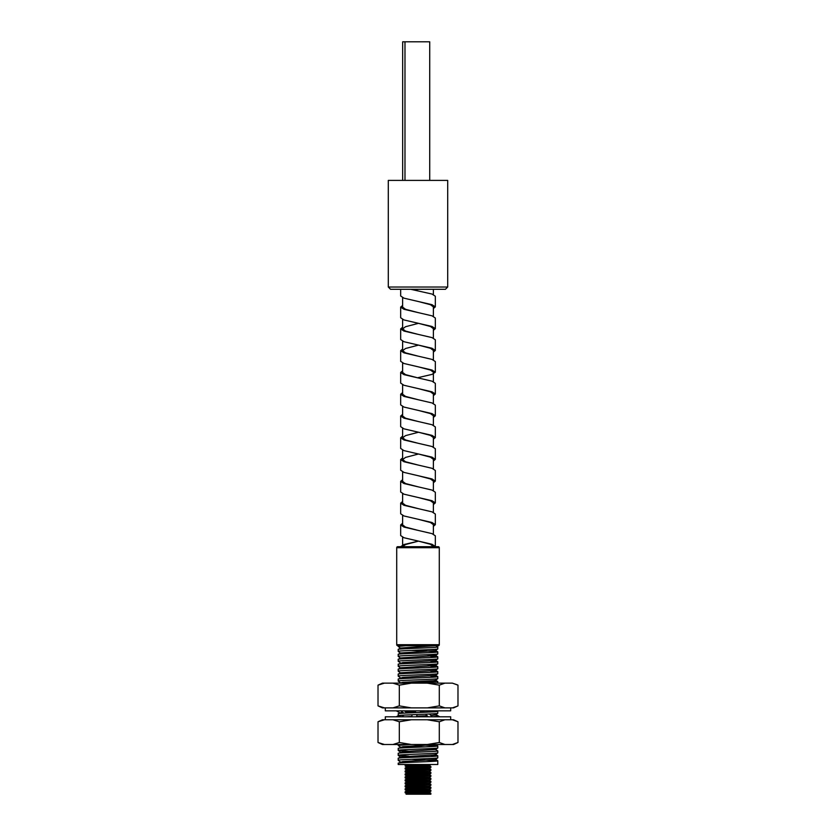 <?xml version="1.0" encoding="UTF-8"?>
<svg xmlns="http://www.w3.org/2000/svg" width="836" height="836" viewBox="0 0 836 836"><rect width="100%" height="100%" fill="white"/><g stroke="black" fill="none" stroke-linecap="round" stroke-linejoin="round"><path stroke-width="1.25" d="M450.677 707.883L450.677 710.851L385.323 710.851L385.323 707.883M457.187 684.778L452.36 683.137L457.982 685.144L457.982 705.877L453.551 707.883L382.449 707.883L378.018 705.877L378.018 685.144L384.424 683.137L382.449 683.137L378.018 685.144M457.187 706.242L452.36 707.883M452.36 683.137L427.269 683.137L439.297 685.144L444.919 683.137M444.919 707.883L439.297 705.877L439.297 685.144M439.297 705.877L427.269 707.883M427.269 683.137L392.91 683.137L399.315 685.144L411.343 683.137M411.343 707.883L399.315 705.877L399.315 685.144M399.315 705.877L392.91 707.883M392.91 683.137L384.424 683.137M384.424 707.883L378.018 705.877M401.959 713.275L402.2 712.094M396.327 710.851L400.789 713.359M408.459 712.92L408.637 711.666M404.425 710.851L407.111 712.983M400.925 710.851L403.83 713.16M420.477 710.851L420.477 712.429M415.523 710.851L415.523 712.617M431.575 710.851L430.132 712M385.323 719.765L385.323 716.797L450.677 716.797L450.677 719.765M378.018 742.504L382.449 744.51L384.424 744.51L378.018 742.504L378.018 721.771L382.449 719.765L453.551 719.765L457.982 721.771L457.982 742.504L453.551 744.51L444.919 744.51L439.297 742.504L427.269 744.51L444.919 744.51M427.269 719.765L439.297 721.771L444.919 719.765M439.297 721.771L439.297 742.504M457.982 742.504L452.36 744.51M452.36 719.765L457.982 721.771M378.018 721.771L384.424 719.765M384.424 744.51L411.343 744.51L399.315 742.504L392.91 744.51M392.91 719.765L399.315 721.771L399.315 742.504M399.315 721.771L411.343 719.765M411.343 744.51L427.269 744.51M428.178 716.797L425.545 714.184M432.264 716.797L429.443 713.996M411.552 716.797L412.242 714.707M416.412 716.797L417.164 714.508M398.699 716.797L400.893 715.302M401.489 716.797L403.976 715.114M396.243 716.797L398.197 715.679M438.837 716.797L433.529 713.766M439.757 716.797L435.995 714.644M402.67 180.398L402.67 41.8L429.725 41.8L429.725 180.398M404.979 41.8L404.979 180.398M445.421 289.298L390.579 289.298L388.301 287.02L447.699 287.02L445.421 289.298M388.301 287.02L388.301 180.398L447.699 180.398L447.699 287.02M400.674 289.298L400.674 295.986L403.987 298.17L432.013 304.701L435.326 306.875L435.326 296.226L432.013 294.053L410.769 289.298M435.326 318.014L432.013 315.83L403.987 309.299L400.674 307.115L400.674 317.764L403.987 319.948L432.013 326.479L435.326 328.663L435.326 318.014M435.326 339.792L432.013 337.608L403.987 331.077L400.674 328.903L400.674 339.552L403.987 341.725L432.013 348.257L435.326 350.441L435.326 339.792M435.326 361.57L432.013 359.396L403.987 352.855L400.674 350.681L400.674 361.33L403.987 363.503L432.013 370.045L435.326 372.219L435.326 361.57M435.326 383.348L432.013 381.174L403.987 374.643L400.674 372.459L400.674 383.107L403.987 385.281L432.013 391.823L435.326 393.996L435.326 383.348M435.326 405.126L432.013 402.952L403.987 396.421L400.674 394.237L400.674 404.885L403.987 407.069L432.013 413.601L435.326 415.774L435.326 405.126M435.326 426.914L432.013 424.73L403.987 418.199L400.674 416.025L400.674 426.663L403.987 428.847L432.013 435.378L435.326 437.562L435.326 426.914M435.326 448.692L432.013 446.508L403.987 439.976L400.674 437.803L400.674 448.451L403.987 450.625L432.013 457.156L435.326 459.34L435.326 448.692M435.326 470.469L432.013 468.296L403.987 461.754L400.674 459.581L400.674 470.229L403.987 472.403L432.013 478.944L435.326 481.118L435.326 470.469M435.326 492.247L432.013 490.074L403.987 483.542L400.674 481.358L400.674 492.007L403.987 494.191L432.013 500.722L435.326 502.896L435.326 492.247M435.326 514.025L432.013 511.851L403.987 505.32L400.674 503.136L400.674 513.785L403.987 515.969L432.013 522.5L435.326 524.674L435.326 514.025M435.326 535.813L432.013 533.629L403.987 527.098L400.674 524.924L400.674 535.573L403.987 537.747L432.013 544.278L435.326 546.462L435.326 535.813M400.674 307.115L402.618 305.453M433.382 308.547L435.326 306.875M400.674 328.903L402.618 327.231M433.382 330.325L435.326 328.663M400.674 350.681L402.618 349.02M433.382 352.102L435.326 350.441M400.674 372.459L402.618 370.797M418 377.663L432.013 374.392L435.326 372.219M400.674 394.237L402.618 392.575M433.382 395.668L435.326 393.996M400.674 416.025L402.618 414.353M433.382 417.446L435.326 415.774M400.674 437.803L402.618 436.131M433.382 439.224L435.326 437.562M400.674 459.581L402.618 457.919M433.382 461.002L435.326 459.34M400.674 481.358L402.618 479.697M433.382 482.78L435.326 481.118M400.674 503.136L402.618 501.475M433.382 504.568L435.326 502.896M400.674 524.924L402.618 523.252M433.382 526.346L435.326 524.674M400.674 546.702L403.987 544.518L418 541.258L405.554 544.518L402.618 546.702L400.674 546.702M418 541.017L430.446 544.278L433.382 546.702L435.326 546.462M439.287 644.713L439.287 547.695A0.993 0.993 0 0 0 438.294 546.702L397.706 546.702A0.993 0.993 0 0 0 396.713 547.695L396.713 644.713L439.287 644.713A0.993 0.993 0 0 1 438.294 645.695L397.706 645.695A0.993 0.993 0 0 1 396.713 644.713M398.197 763.258C396.964 762.432 439.036 761.617 437.803 760.791L437.803 764.501L398.197 764.501L398.25 763.205L402.774 761.544L435.546 759.527L437.803 757.792L437.75 755.775L430.456 755.138M400.454 762.004L398.197 760.269C396.964 759.443 439.036 758.618 437.803 757.792M398.197 760.269L398.197 758.315L400.475 756.946L433.226 754.939L435.546 754.584L437.803 752.849L437.803 750.885L435.525 749.516L402.774 751.648L398.197 753.361C396.964 752.536 439.036 751.71 437.803 750.885M398.197 758.315C396.964 757.489 439.036 756.664 437.803 755.838M409.044 756.193L398.197 755.316C396.964 754.49 439.036 753.675 437.803 752.849M398.197 755.316L398.197 753.361M409.044 751.24L398.197 750.373C396.964 749.547 439.036 748.722 437.803 747.896L437.75 745.879L413.203 744.51M435.546 749.631L437.803 747.896M398.197 750.373L398.25 748.356L402.774 746.694L435.525 744.562L437.75 745.879M398.197 748.408C396.964 747.583 439.036 746.767 437.803 745.942M405.544 747.718L400.454 747.154L398.197 745.419L409.828 744.51M398.197 745.419L398.197 744.51M432.923 716.797L437.803 716.233M398.229 715.762L398.197 715.72C396.964 714.895 439.036 714.069 437.803 713.244L437.803 711.906M430.968 715.511L435.546 714.979L437.803 713.244M398.197 715.72L398.25 713.704L402.461 712.073M398.197 713.766C396.964 712.941 439.036 712.115 437.803 711.29M437.803 683.137L437.75 681.528L430.456 680.891M410.309 683.137L437.803 681.591M400.454 682.803L398.197 681.068C396.964 680.243 439.036 679.417 437.803 678.592L437.75 676.575L430.456 675.937M399.723 683.137L402.774 682.343L433.226 680.692L435.546 680.337L437.803 678.592M398.197 681.068L398.25 679.051L402.774 677.39L435.546 675.383L437.803 673.649L437.75 671.632L430.456 670.995M398.197 679.114C396.964 678.289 439.036 677.463 437.803 676.637M400.454 677.86L398.197 676.125C396.964 675.289 439.036 674.474 437.803 673.649M398.197 676.125L398.197 674.161L400.475 672.792L435.546 670.43L437.803 668.695L437.75 666.679L430.456 666.041M398.197 674.161C396.964 673.335 439.036 672.51 437.803 671.684M400.454 672.907L398.197 671.172C396.964 670.347 439.036 669.521 437.803 668.695M398.197 671.172L398.197 669.208L400.475 667.839L435.546 665.477L437.803 663.742L437.75 661.725L430.456 661.088M398.197 669.208C396.964 668.382 439.036 667.567 437.803 666.741M400.454 667.954L398.197 666.219C396.964 665.393 439.036 664.568 437.803 663.742M398.197 666.219L398.25 664.202L402.774 662.54L435.546 660.534L437.803 658.799L437.75 656.782L430.456 656.145M398.197 664.265C396.964 663.439 439.036 662.614 437.803 661.788M400.475 662.896L398.197 661.266C396.964 660.44 439.036 659.625 437.803 658.799M398.197 661.266L398.197 659.311L400.475 657.942L435.546 655.581L426.956 654.713M398.197 659.311C396.964 658.486 439.036 657.66 437.803 656.835M405.544 658.611L400.454 658.057L398.197 656.323C396.964 655.497 439.036 654.672 437.803 653.846L437.75 651.829L435.148 651.474L411.479 650.387M435.546 655.581L437.803 653.846M398.197 656.323L398.197 654.358L400.475 652.989L435.546 650.627L437.803 648.893L437.803 646.939L435.755 645.695M398.197 654.358C396.964 653.533 439.036 652.717 437.803 651.892M400.454 653.104L398.197 651.369C396.964 650.544 439.036 649.718 437.803 648.893M398.197 651.369L398.197 649.415L400.475 648.036L435.525 645.695L398.197 645.695L398.197 646.416L406.003 645.695M398.197 649.415C396.964 648.59 439.036 647.764 437.803 646.939M437.803 760.791L411.479 759.287M424.521 746.914L409.044 746.287M424.521 712.262L420.477 712.105M415.523 711.917L409.044 711.645M424.521 682.563L409.044 681.936M405.544 648.715L400.454 648.161L398.197 646.416M405.126 792.716L405.146 792.737C404.342 793.207 431.658 793.709 430.874 794.2L430.843 793.26C431.658 792.789 404.342 792.288 405.126 791.797L405.126 792.716L406.798 793.813L410.643 794.2L406.066 794.2L413.047 793.27M430.874 790.313C431.658 789.821 404.342 789.32 405.126 788.829L405.146 789.769C404.342 790.239 431.658 790.731 430.874 791.232L430.874 790.313L429.192 789.309L406.798 787.878L405.146 786.801C404.342 787.272 431.658 787.763 430.874 788.264L430.874 787.345L429.192 786.342L424.155 786.833M430.874 787.345C431.658 786.843 404.342 786.352 405.126 785.861L405.126 786.77M430.874 784.377C431.658 783.875 404.342 783.384 405.126 782.883L405.146 783.823C404.342 784.304 431.658 784.795 430.874 785.286L430.874 784.377L429.192 783.363L424.155 783.865M406.171 764.501L429.192 765.546L430.874 766.549L430.874 767.469C431.658 766.978 404.342 766.476 405.126 765.985L406.798 767.093L429.192 768.514L430.874 769.517L430.874 770.437C431.658 769.946 404.342 769.454 405.126 768.953L406.798 770.06L429.192 771.482L430.874 772.495L430.874 773.415C431.658 772.913 404.342 772.422 405.126 771.921L406.798 773.028L429.192 774.46L430.843 775.432L430.853 776.404C431.658 775.881 404.342 775.39 405.126 774.899L406.798 775.996L429.192 777.428L430.843 778.41L430.853 779.371C431.658 778.859 404.342 778.358 405.126 777.867L406.798 778.964L429.192 780.396L430.843 781.378L430.853 782.339C431.658 781.827 404.342 781.326 405.126 780.834L406.798 781.942L429.192 783.363M430.874 781.399C431.658 780.908 404.342 780.406 405.126 779.915L406.808 778.912M405.126 780.834L405.126 779.915M430.874 778.431C431.658 777.94 404.342 777.438 405.126 776.947L406.808 775.944M405.126 777.867L405.126 776.947M430.874 775.463C431.658 774.972 404.342 774.47 405.126 773.979L411.845 773.467M405.126 774.899L405.126 773.979M430.874 772.495C431.658 771.994 404.342 771.503 405.126 771.011L405.126 771.921M430.874 769.517C431.658 769.026 404.342 768.535 405.126 768.033L411.845 767.532M405.126 768.953L405.126 768.033L406.808 767.03L413.047 766.539M430.874 766.549C431.658 766.058 404.342 765.557 405.126 765.065L411.845 764.564M405.126 765.985L406.066 764.501M430.874 791.232L422.953 791.786M430.874 788.264L429.202 789.362M405.126 788.829L406.808 787.825M430.874 785.286L429.202 786.394M405.126 782.883L406.808 781.879M422.953 779.904L410.675 780.375M430.874 773.415L422.953 773.958M430.874 770.437L429.202 771.544L424.155 771.983M430.874 767.469L422.953 768.023M430.874 764.501L429.202 765.598L424.155 766.048M430.874 794.2L410.643 794.2M405.544 757.615L400.475 756.946M405.544 752.661L400.475 751.992M405.565 716.797L411.667 716.452M416.6 716.222L427.112 715.741M403.537 712.93L402.053 712.805M405.669 711.844L415.523 711.321M420.477 711.112L425.879 710.851M435.546 680.337L437.75 681.528M437.75 666.679L435.525 665.362L426.956 664.62M435.525 645.695L438.294 645.695M418 530.369L405.554 527.098L402.618 524.924L402.618 515.457M418 508.581L405.554 505.32L402.618 503.136L402.618 493.668M418 486.803L405.554 483.542L402.618 481.358L402.618 471.891M418 465.025L405.554 461.754L402.618 459.581L405.554 457.407L418 454.136M418 443.247L405.554 439.976L402.618 437.803L405.554 435.619L418.533 432.233M418 421.469L405.554 418.199L402.618 416.025L402.618 406.557M418 399.681L405.554 396.421L402.618 394.237L402.618 384.769M418 377.903L405.554 374.643L402.618 372.459L402.618 362.991M418 356.126L405.554 352.855L402.618 350.681L405.554 348.497L418 345.237M418 334.348L405.554 331.077L402.618 328.903L405.554 326.719L418 323.459M418 312.57L405.554 309.299L402.618 307.115L402.618 297.658M418 290.782L411.584 289.298M433.382 534.141L433.382 524.674L430.446 522.5L418 519.229M433.382 512.363L433.382 502.896L430.446 500.722L418 497.451M433.382 490.586L433.382 481.118L430.446 478.944L418 475.674M433.382 468.808L433.382 459.34L430.446 457.156L418 453.896M433.382 447.02L433.382 437.562L430.446 435.378L418 432.118M433.382 425.242L433.382 415.774L430.446 413.601L418 410.33M433.382 403.464L433.382 393.996L430.446 391.823L418 388.552M433.382 381.686L433.382 372.219L430.446 370.045L418 366.774M433.382 359.908L433.382 350.441L430.446 348.257L418 344.996M433.382 338.12L433.382 328.663L430.446 326.479L418 323.208M433.382 316.342L433.382 306.875L430.446 304.701L418 301.43M429.192 768.514L424.155 769.015M429.192 774.46L430.853 773.436M429.192 777.428L424.155 777.929M429.192 780.396L424.155 780.897M405.146 783.823L406.798 784.91L429.192 786.342M413.047 790.302L406.808 790.793L405.157 791.776M405.146 789.769L406.798 790.846L429.192 792.277L424.155 792.779M439.287 547.695L396.713 547.695M398.229 750.414L400.454 752.107M398.229 755.368L400.454 757.061M435.525 759.412L437.75 760.729M435.525 754.469L437.75 755.775M435.525 675.269L437.75 676.575M435.525 670.315L437.75 671.632M435.525 660.419L437.75 661.725M435.525 655.466L437.75 656.782M435.525 650.512L437.75 651.829M402.618 546.702L402.618 537.235M402.618 459.581L402.618 450.113M402.618 437.803L402.618 428.335M402.618 350.681L402.618 341.213M402.618 328.903L402.618 319.436M433.382 294.565L433.382 289.298M406.808 769.998L405.157 770.98M406.808 772.976L405.157 773.948M406.808 784.847L405.157 785.83M429.192 792.277L430.843 793.26M430.853 791.253L429.202 792.329M430.853 782.339L429.202 783.426M430.853 779.371L429.202 780.448M430.853 776.404L429.202 777.48M430.853 767.49L429.202 768.577"/></g></svg>
